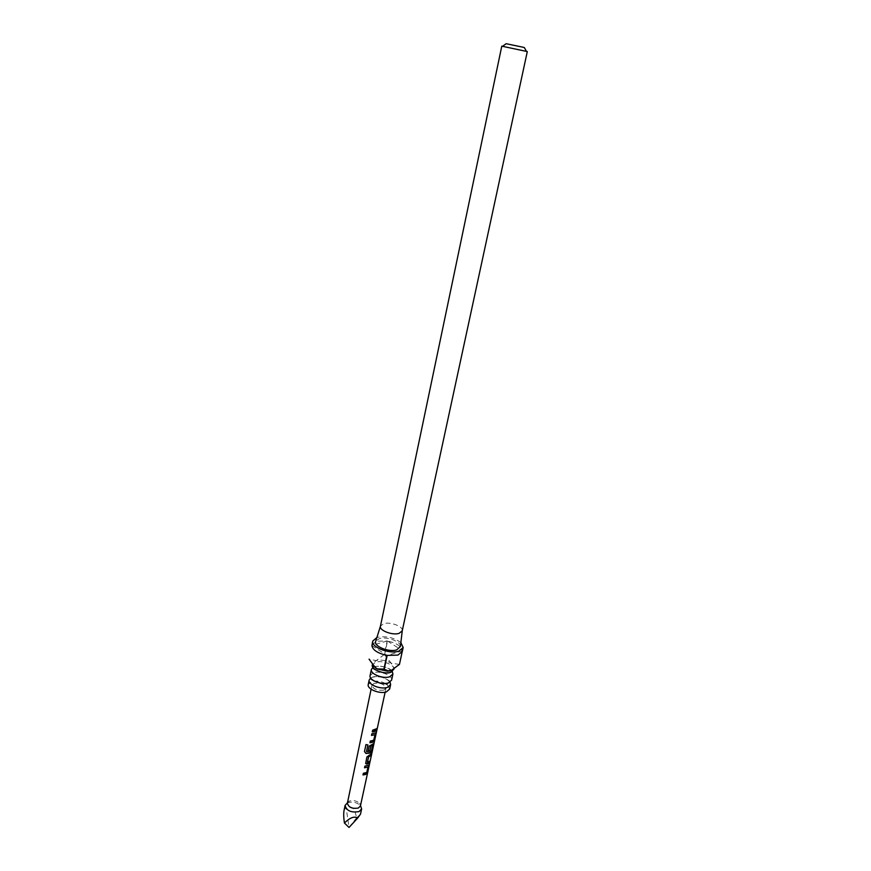 <?xml version="1.0" encoding="UTF-8"?>
<svg xmlns="http://www.w3.org/2000/svg" width="871" height="871" viewBox="0 0 871 871"><rect width="100%" height="100%" fill="white"/><g stroke="black" fill="none" stroke-linecap="round" stroke-linejoin="round"><path stroke-width="0.65" stroke-dasharray="4.36 3.27" d="M377.383 727.84L377.034 729.473L377.176 727.797M372.94 667.436L374.661 666.674C380.965 665.455 386.55 666.74 391.427 670.507L392.309 671.552M370.687 677.997L372.45 677.192C379.821 675.929 385.69 677.573 390.077 682.124M347.398 803.171L349.467 801.059C353.386 799.992 356.783 800.797 359.658 803.454L360.431 805.936M383.893 690.072C377.263 690.779 373.278 689.168 371.928 685.248L374.073 683.376C380.703 682.69 384.677 684.312 385.995 688.232L383.893 690.072M347.279 802.931L347.725 802.724C352.69 801.374 357.001 802.387 360.638 805.762M344.001 810.64C344.513 808.571 345.308 808.092 346.364 809.181C351.1 804.619 354.508 807.504 356.598 817.858L360.518 814.091M393.877 669.549C395.282 665.085 382.26 659.88 375.597 662.21L372.32 664.976M391.602 680.131C393.017 675.591 380.039 670.376 373.387 672.76L370.099 675.558M400.867 642.591C393.921 637.55 386.103 635.797 377.393 637.343L376.893 637.496M371.971 644.976L376.588 641.23L387.181 640.991L384.329 654.469L372.657 663.354L373.539 666.152M402.239 630.844L402.282 630.484C402.892 626.271 390.143 621.589 383.697 623.625L380.442 626.151M400.42 646.467C401.117 641.557 386.68 636.2 379.353 638.606L375.739 641.219M385.385 683.441C380.562 681.122 375.934 680.523 371.514 681.634L368.237 684.486M524.342 47.578L506.116 43.702M501.783 46.152L527.303 51.574M392.222 670.169L394.225 667.937L391.177 663.201C386.158 660.338 381.084 659.467 375.934 660.599L369.075 659.053M389.675 689.037L387.105 684.519M399.451 664.388L391.177 663.201L384.329 654.469M402.141 652.041L402.326 651.432M384.634 654.524L387.486 641.034C396.457 643.016 401.422 646.228 402.402 650.659L399.451 664.246M387.486 641.034L402.402 650.659M371.906 645.563L386.844 655.351M387.181 640.991L371.906 645.411M402.402 650.8L387.16 655.406M356.598 817.858L349.053 827.45L346.364 809.181M372.298 731.738L372.57 730.061L377.045 728.581M371.514 735.32L371.786 733.643L375.466 732.881M375.281 732.794L375.826 732.783M369.957 742.615L370.229 740.949L373.735 740.274M373.561 740.176L374.824 734.623M367.9 744.825L366.005 744.465M368.183 750.824L369.13 746.066L373.115 743.725M366.484 751.412L371.438 750.889M371.264 750.791L372.527 745.271M365.766 763.649L366.8 756.845L368.781 755.266M367.235 762.223L370.023 760.949M368.673 755.146L371.579 753.753M364.557 767.667L364.818 766.023L368.466 765.206M368.291 765.108L368.858 765.076M363.011 774.82L363.283 773.187L366.767 772.457M366.593 772.359L367.845 766.905M392.179 671.628L391.569 670.463C388.401 667.317 382.924 665.967 375.151 666.413L374.095 666.729M374.062 666.74L373.028 667.556M389.86 682.254L389.936 682.091C391.765 682.026 382.456 674.873 372.951 676.919L370.828 678.204M371.1 689.211L371.928 685.248M385.134 692.184L385.995 688.232M349.119 801.211L347.496 802.735M372.374 664.715L372.657 663.354M393.964 669.157L394.225 667.937M359.658 803.454L360.529 805.501"/><path stroke-width="1.31" d="M371.1 689.211L347.398 803.171C348.52 807.406 352.189 809.028 358.406 808.016L360.431 805.936L377.383 727.84M392.309 671.552L392.919 674.023L389.74 676.756C383.12 679.195 369.935 673.914 371.384 669.451L372.94 667.436M390.077 682.124L390.633 684.573L387.453 687.35C380.845 689.843 367.714 684.541 369.173 680.011L370.687 677.997M365.657 774.461L362.989 774.95L363.338 773.306L366.767 772.457L368.008 767.003L364.524 767.787L364.884 766.142L368.977 765.13L367.693 771.695L365.657 774.461M367.965 763.802L365.689 763.453L366.865 756.964L371.579 753.753L371.22 755.407L368.64 756.866L367.355 762.343L370.023 760.949L369.663 762.593L367.965 763.802M370.273 753.077L365.94 753.459L364.47 751.564L365.962 744.574L367.91 744.945L366.495 751.531L370.676 751.248L371.438 750.889L372.69 745.369L371.013 745.914L369.859 750.769L368.161 750.954L369.184 746.186L373.637 743.66L372.32 750.345L370.273 753.077M372.614 742.288L369.935 742.745L370.295 741.069L373.735 740.274L374.998 734.71L371.492 735.44L371.852 733.763L375.967 732.838L374.661 739.555L372.614 742.288M374.955 731.422L372.265 731.869L372.636 730.181L377.045 728.581L376.675 730.268L374.955 731.422M360.529 805.501L361.628 808.93L359.059 811.587C351.165 812.872 346.506 810.814 345.09 805.414L347.496 802.735M361.628 808.93L360.518 814.091L357.665 818.065C354.323 815.975 349.913 817.629 344.426 823.03C343.642 817.793 343.501 813.666 344.001 810.64L345.09 805.414M372.374 664.715L372.32 664.976C370.872 669.407 384.078 674.677 390.698 672.27L393.964 669.157M371.384 669.451L370.099 675.558C368.651 680.066 381.803 685.357 388.412 682.886L391.602 680.131L392.919 674.023M376.893 637.496L372.777 641.067C370.785 647.077 389.479 654.404 398.766 651.17L403.175 647.523L402.326 651.432L397.916 655.101L387.16 655.406L384.231 669.146L388.02 670.855L392.222 670.169M373.539 666.152L377.372 668.895L383.915 669.091L386.844 655.351C377.644 653.283 372.657 650.027 371.906 645.563L372.777 641.067M380.529 625.857L380.431 626.205C379.027 630.408 392.418 635.59 399.07 633.38L402.239 630.844L527.303 51.574L501.783 46.152L380.431 626.205M380.442 626.151L375.739 641.219C373.18 646.097 388.88 652.597 396.751 649.864L400.42 646.467L402.25 630.789M369.173 680.011L368.237 684.486C366.767 689.048 379.887 694.361 386.495 691.835L389.675 689.037L390.633 684.573M369.064 659.195L375.63 668.013L377.47 669.059L387.508 671.193L391.057 670.637L399.451 664.388L402.141 652.041M502.611 46.305L506.116 43.702L522.709 47.154L524.342 47.578L526.487 51.378M387.105 684.519L385.385 683.441M403.175 647.523L400.867 642.591M344.426 823.03L349.053 827.45L357.665 818.065M376.751 728.907L376.675 730.268M376.479 730.192L372.298 731.738M375.782 732.794L375.924 733.72M371.514 735.32L374.998 734.71M375.717 733.654L373.528 741.842M373.354 741.744L369.957 742.615M367.867 744.945L366.495 751.531M373.452 743.616L371.013 752.533L365.929 753.339L364.47 751.564M364.514 751.455L365.983 744.585M372.69 745.369L370.894 745.794L369.859 750.769M369.74 750.65L368.183 750.824M369.729 761.298L369.467 762.517L366.865 764.117M366.756 763.998L365.766 763.649M371.296 754.09L371.024 755.331L368.52 756.757L367.355 762.343M368.803 765.086L368.934 765.979M364.557 767.667L368.008 767.003M368.738 765.903L366.571 773.981M366.397 773.894L363.011 774.82M377.393 727.851L385.134 692.184M373.028 667.556C370.654 668.046 383.98 674.818 390.175 672.543L392.179 671.628M370.828 678.204C368.76 678.999 381.999 685.455 387.889 683.169L389.86 682.254"/></g></svg>
